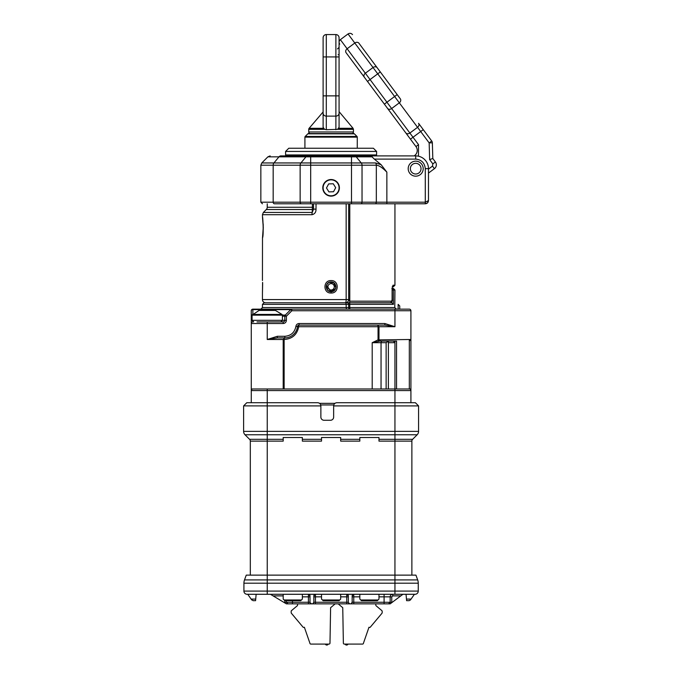 <?xml version="1.0" encoding="UTF-8"?>
<svg xmlns="http://www.w3.org/2000/svg" width="679" height="679" viewBox="0 0 679 679"><rect width="100%" height="100%" fill="white"/><g stroke="black" fill="none" stroke-linecap="round" stroke-linejoin="round"><path stroke-width="1.02" d="M335.171 603.86L330.605 607.697L329.986 643.149A0.959 0.959 0 0 1 329.035 644.091L310.846 644.091A0.959 0.959 0 0 1 309.887 643.132L304.362 627.226A0.959 0.959 0 0 1 303.012 627.107L291.401 613.281A0.959 0.959 0 0 1 291.181 612.662L291.181 611.329A0.959 0.959 0 0 1 291.52 610.599L297.224 605.812A0.959 0.959 0 0 0 297.563 605.082L297.563 603.86M375.793 603.86L375.793 605.082A0.959 0.959 0 0 0 376.132 605.812L381.836 610.599A0.959 0.959 0 0 1 382.175 611.329L382.175 612.662A0.959 0.959 0 0 1 381.954 613.281L370.344 627.107A0.959 0.959 0 0 1 368.994 627.226L363.469 643.132A0.959 0.959 0 0 1 362.51 644.091L344.321 644.091A0.959 0.959 0 0 1 343.37 643.149L342.751 607.697L338.184 603.86M302.393 626.369L291.953 613.926M325.827 644.091L313.053 644.091L325.827 644.091M325.317 644.091A1.596 1.596 0 0 0 328.246 644.091M348.038 644.091A1.596 1.596 0.4 0 1 346.579 645.05A1.596 1.596 146.7 0 1 345.11 644.091A1.596 1.596 0 0 0 348.038 644.091L360.303 644.091L348.038 644.091M381.411 613.926L370.963 626.369L381.411 613.926M367.254 148.243L288.787 148.243L285.596 151.434L285.596 154.948L286.546 155.898M328.916 191.894L326.489 187.981L328.661 183.916L333.262 183.771L335.698 187.684L333.525 191.741L328.916 191.894M285.596 151.434L376.59 151.434L373.399 148.243L366.592 148.243M384.093 603.86L384.093 602.265L392.207 602.324L390.162 603.86L388.566 603.86L390.162 602.265L388.566 603.86L390.162 602.265L388.566 603.86L390.162 602.265L390.162 596.841A2.555 2.555 0 0 1 392.717 594.286L392.717 595.882L391.758 596.841L384.093 596.841L384.093 602.265L353.759 602.265L353.759 603.86L388.566 603.86M353.759 603.86L346.74 603.86L346.74 602.265L315.446 602.265L315.446 603.86L346.74 603.86M315.446 603.86L308.419 603.86L308.419 602.265L292.454 602.265L292.454 603.86L308.419 603.86M283.194 594.286L283.194 599.073L284.798 600.669L284.798 602.265L286.394 602.265L287.989 603.86L286.394 602.265L287.989 603.86L292.454 603.86M286.394 600.669L286.394 602.265L287.989 603.86L286.394 603.86L270.429 594.286M409.123 600.669L406.602 600.669L409.123 600.669L410.43 599.99L414.428 594.286L415.064 594.286A3.191 3.191 0 0 0 418.256 591.086L418.256 583.202A9.582 9.582 0 0 0 417.678 579.925L415.93 575.13L417.678 579.925A9.582 9.582 0 0 1 418.256 583.202L394.949 583.202L394.949 579.925L417.678 579.925M394.949 594.286L394.949 591.086L418.256 591.086A3.191 3.191 0 0 1 415.064 594.286L247.122 594.286A3.191 3.191 0 0 1 243.922 591.086L243.922 583.202A9.582 9.582 0 0 1 244.499 579.925L246.248 575.13L244.499 579.925L267.237 579.925L267.237 575.13L415.93 575.13M286.394 602.265L292.454 602.265L292.454 600.669M310.014 596.841L308.419 596.841L308.419 602.265L310.014 602.265M312.679 603.86L313.851 602.265L315.446 602.265L315.446 596.841L313.851 596.841M348.335 596.841L346.74 596.841L346.74 602.265L348.335 602.265M350.992 603.86L352.163 602.265L353.759 602.265L353.759 594.286A1.596 1.596 0 0 0 352.163 595.882L353.759 594.286M293.718 155.898L280.843 155.898C266.771 155.898 266.771 155.898 280.843 155.898L371.04 155.898L360.99 155.898L371.04 155.898L374.324 159.098L415.701 159.098C421.481 159.701 424.672 162.901 425.283 168.672L425.283 202.198L386.86 202.198L386.86 172.143L381.14 164.717L374.324 159.098M335.307 194.61A7.978 7.978 0 0 1 324.316 192.047A7.978 7.978 0 0 1 326.879 181.055A7.978 7.978 0 0 1 337.87 183.619A7.978 7.978 0 0 1 335.307 194.61M246.248 575.13L267.237 575.13L267.237 441.129L250.313 441.129L250.313 575.13M418.578 431.377A4.787 4.787 0 0 1 417.169 434.764L412.62 439.321L417.169 434.764L394.949 434.764L394.949 431.377L418.578 431.377L418.578 405.906L415.387 402.715L418.578 405.906L333.644 405.906L333.644 417.076A3.191 3.191 0 0 1 330.452 420.276L324.07 420.276A3.191 3.191 0 0 1 320.87 417.076L320.87 405.906L267.237 405.906L267.237 434.764L245.009 434.764L249.566 439.321A2.555 2.555 0 0 1 250.313 441.129M243.625 405.881L267.237 405.906L267.237 402.715L246.8 402.715L243.608 405.906L243.608 431.377A4.787 4.787 0 0 0 245.009 434.764M251.748 599.99L251.111 599.073L253.063 600.669L255.576 600.669L253.063 600.669M284.798 602.265L284.026 602.443M310.014 595.882A1.596 1.596 0 0 0 308.419 594.286L310.014 595.882L310.014 602.663L311.186 603.86L310.931 603.181M313.851 602.663L313.851 595.882L315.446 594.286A1.596 1.596 0 0 0 313.851 595.882M348.335 595.882A1.596 1.596 0 0 0 346.74 594.286L348.335 595.882L348.335 602.663L349.498 603.86L349.244 603.181M352.163 602.663L352.163 595.882M400.805 595.882L390.162 603.86L392.207 602.324L391.758 602.265L391.758 596.841L392.717 595.882L400.805 595.882L402.927 594.286L406.042 594.286L406.466 599.073L411.075 599.073M390.162 603.86L392.207 602.324M255.576 600.669L255.72 599.073L251.111 599.073L247.759 594.286M406.602 600.669L406.466 599.073M427.532 202.86L428.474 200.602L428.474 168.672A12.774 12.774 0 0 0 415.701 155.898L371.04 155.898M333.644 405.906C333.847 403.98 334.908 402.91 336.835 402.715L415.387 402.715M267.237 594.286L259.887 594.286L267.237 594.286L267.237 579.925L394.949 579.925L394.949 441.129L411.873 441.129A2.555 2.555 0 0 1 412.62 439.321L394.949 439.321L394.949 441.129L378.984 441.129L378.984 437.514L359.828 437.514L359.828 441.129L340.671 441.129L340.671 437.514L321.515 437.514L321.515 441.129L302.359 441.129L302.359 437.514L283.194 437.514L283.194 441.129L267.237 441.129L267.237 434.764L394.949 434.764L394.949 439.321L378.984 439.321M255.72 599.073L256.136 594.286L259.887 594.286M282.057 314.428L275.402 310.439L259.064 310.439L252.07 315.166L282.396 315.166L282.057 314.428L252.41 314.428M415.701 161.169A7.503 7.503 0 0 0 408.198 168.672A7.503 7.503 0 0 0 415.701 176.175A7.503 7.503 0 0 0 423.204 168.672A7.503 7.503 0 0 0 415.701 161.169M310.337 203.793L274.486 203.793C258.648 203.793 258.648 203.793 274.486 203.793L386.86 203.793L386.86 202.198L376.327 202.198L376.327 165.209C378.924 165.353 382.438 167.662 386.86 172.143M386.86 203.793L425.283 203.793C427.201 203.624 428.262 202.563 428.474 200.602L425.283 202.198L425.283 203.793L427.439 202.953M331.089 179.528A8.301 8.301 0 0 1 339.39 187.828A8.301 8.301 0 0 1 331.089 196.129A8.301 8.301 0 0 1 322.788 187.828A8.301 8.301 0 0 1 331.089 179.528M321.515 594.286L321.515 599.073L323.111 600.669L339.076 600.669L340.671 599.073L340.671 594.286M284.798 600.669L300.755 600.669L302.359 599.073L302.359 594.286M359.828 594.286L359.828 599.073L361.423 600.669L377.388 600.669L378.984 599.073L378.984 594.286M251.272 402.715L251.272 390.578A1.596 1.596 0 0 1 252.868 388.982A1.596 1.596 0 0 0 251.272 390.578L251.272 388.982L251.272 390.578L267.237 390.578L267.237 402.715L317.679 402.715C319.605 402.91 320.675 403.98 320.87 405.906M411.873 575.13L411.873 441.129M388.38 388.982L388.38 341.197L386.13 342.683L386.13 388.982M410.914 388.982L409.318 388.982A1.596 1.596 0 0 1 410.914 390.578L410.914 339.492L409.318 341.087M320.726 404.947L333.796 404.947M410.914 402.715L410.914 390.578L394.949 390.578L394.949 431.377L243.608 431.377M382.311 341.087A1.596 1.265 -90 0 0 381.046 342.683L372.202 342.683L379.917 341.087A1.596 0.934 90 0 1 378.984 339.576M283.194 388.982L283.194 339.492L267.237 339.492L277.329 337.896L284.798 337.896L284.128 337.896L284.128 388.982M259.938 321.931L260.439 321.931M282.396 316.21L284.798 316.21A1.596 1.596 0 0 1 285.265 315.081L286.394 316.21L284.798 316.21L284.798 320.335A1.596 1.596 0 0 1 283.194 321.931L257.052 321.931M251.272 326.718L251.272 388.982L394.949 388.982C409.361 388.982 409.361 388.982 394.949 388.982L409.318 388.982L409.318 339.492M372.202 388.982L372.202 342.683L378.05 339.89L378.458 341.291M297.478 326.582L298.709 326.718C297.113 334.662 292.259 338.923 284.128 339.492L283.194 339.492L284.798 337.896A12.774 12.774 0 0 0 297.487 326.54A1.596 1.596 0 0 1 299.074 325.122L384.849 325.122L394.949 326.718L378.984 326.718L377.388 325.122L299.074 325.122A1.596 1.596 0 0 0 297.487 326.54A12.774 12.774 0 0 1 284.798 337.896L277.329 337.896L277.329 336.3L284.798 336.3C290.985 335.774 294.686 332.464 295.9 326.37L297.487 326.54M393.353 341.087L394.949 342.683L394.949 341.087M267.237 388.982L267.237 390.578L394.949 390.578L394.949 342.683L388.38 342.683M286.394 320.335C286.19 322.262 285.129 323.323 283.194 323.527L283.194 321.931A1.596 1.596 0 0 0 284.798 320.335L286.394 320.335L286.394 316.21L291.843 310.753L290.714 309.624L285.265 315.081L290.714 309.624A1.596 1.596 0 0 1 291.843 309.157L291.843 310.753L410.914 310.753L410.914 339.492L378.05 339.89L378.05 325.266M252.868 321.719L252.868 321.931A1.596 1.596 0 0 0 251.272 323.527L251.272 316.21A1.596 1.129 -0 0 1 252.07 315.226M396.256 341.087L380.579 341.087L378.984 339.492L378.984 326.718L298.709 326.718L298.709 325.165M399.736 309.157L399.736 305.966L398.14 304.37L398.14 309.157M259.726 321.931L267.237 321.931L267.237 339.492L277.329 336.3M295.9 326.37C296.248 324.63 297.3 323.679 299.074 323.527L384.849 323.527L384.849 325.122M384.849 323.527L394.949 326.718L394.949 309.157L252.868 309.157L252.868 314.063M252.07 316.21L251.272 316.21L251.272 310.753A1.596 1.129 -0 0 1 252.868 309.624L290.714 309.624M251.272 339.492L251.272 323.527L283.194 323.527M251.272 316.21L251.272 310.753A1.596 1.596 0 0 1 252.868 309.157L291.843 309.157M396.366 309.157L394.779 307.562L349.778 307.562A1.596 0.467 90 0 0 350.245 309.157A1.596 1.596 0 0 1 348.65 307.562L348.65 304.37L349.778 304.37L349.778 307.562L346.163 307.562L346.511 309.157M410.914 310.753A1.596 1.596 0 0 0 409.318 309.157L394.949 309.157L409.318 309.157A1.596 1.596 0 0 1 410.914 310.753M262.663 283.406L262.442 293.124L262.595 282.388M394.779 307.562L394.949 290.001L393.353 288.405M334.043 285.587A3.191 3.191 0 0 1 332.311 289.763A3.191 3.191 0 0 1 328.144 288.032A3.191 3.191 0 0 1 329.875 283.856A3.191 3.191 0 0 1 334.043 285.587M391.851 301.476L391.851 302.817L264.038 302.775L347.054 302.775A1.596 1.596 0 0 1 348.65 304.37L346.163 304.37L346.163 307.562L262.442 307.562L260.846 309.157M347.054 302.775L345.458 302.775A3.191 3.191 0 0 0 348.65 299.583L348.65 203.793M313.528 203.793L313.528 209.14L312.247 212.442L263.376 212.442L266.295 209.522A3.191 3.191 0 0 0 267.237 207.265L312.399 207.265L312.264 209.522A1.596 1.154 180 0 0 313.528 208.394M392.182 288.439A1.596 1.562 90 0 1 393.413 290.001L392.182 290.001M326.667 288.643A4.787 4.787 0 0 1 329.264 282.388A4.787 4.787 0 0 1 335.519 284.985A4.787 4.787 0 0 1 332.922 291.24A4.787 4.787 0 0 1 326.667 288.643L327.702 290.196M349.778 203.793L349.778 301.179L348.65 299.583A3.191 3.191 0 0 1 345.458 302.775A3.191 0.704 -90 0 0 346.163 299.583L348.65 299.583M391.851 302.817L393.413 304.37L393.413 290.001L394.949 290.001M391.477 302.775L349.312 302.775A1.596 0.467 90 0 1 349.778 304.37L393.413 304.37M332.218 302.775L345.458 302.775M346.163 203.793L346.163 299.583L262.442 299.583A3.191 3.191 0 0 0 265.633 302.775L304.09 302.775M316.024 203.793L316.024 209.14C316.066 212.23 314.725 214.08 311.984 214.7A3.191 0.891 -90 0 1 312.247 212.442L312.264 209.522L266.295 209.522M391.851 288.405C393.854 288.405 393.854 288.405 391.851 288.405C393.854 288.405 393.854 288.405 391.851 288.405M386.062 302.775L391.053 302.775M329.256 282.388L333.754 282.829M334.475 283.423L335.519 284.985M332.922 291.232L328.432 290.79M349.312 302.775A1.596 0.467 90 0 0 349.778 301.179L391.579 301.179A1.596 1.511 90 0 1 390.069 302.775C391.859 302.07 392.564 301.009 392.182 299.583L392.106 288.405L393.022 285.214A1.596 1.545 -90 0 1 392.292 286.572M263.257 228.874L262.484 237.989A0.959 0.934 -171.4 0 1 262.501 237.854L263.265 227.202L262.493 217.501C262.663 213.647 263.936 235.528 262.484 237.998L262.476 238.083M316.024 209.14L313.528 209.14M330.427 281.989L329.239 282.311M328.381 282.761L326.599 284.925M326.591 284.951L326.226 286.869M333.796 290.858L335.579 288.694M335.587 288.668L335.961 286.81M391.579 301.179L392.182 299.583M394.949 203.793L394.949 285.214L393.022 285.214M331.097 280.605C322.941 280.13 322.915 293.472 331.089 293.014C339.254 293.472 339.245 280.147 331.097 280.605M335.664 288.482L331.089 291.681C324.817 291.978 324.8 281.649 331.089 281.938C337.37 281.649 337.378 291.978 331.089 291.681L329.171 291.283M328.755 291.079L327.643 290.247M327.634 290.239L326.319 285.859M331.089 293.014L331.089 291.681L326.472 285.265L326.998 284.17M335.867 287.769L333.796 282.761L335.859 287.794M334.518 290.272L332.948 291.308M392.343 286.81L393.353 286.81L392.343 286.81M271.405 302.775L387.336 302.775M259.836 321.931L258.809 321.931M257.018 321.931L257.502 321.931M267.237 321.931C280.656 321.931 280.656 321.931 267.237 321.931M304.913 148.243L304.913 137.141A0.959 0.959 0 0 1 305.194 136.462L307.825 133.831A0.959 0.959 0 0 1 308.495 133.551L353.683 133.551A0.959 0.959 0 0 1 354.362 133.831L356.993 136.462A0.959 0.959 0 0 1 357.273 137.141L357.273 148.243M353.683 133.551L351.841 133.551A1.596 1.596 0 0 0 353.445 131.955L353.445 129.341L337.616 129.341L339.076 127.253L338.736 128.314L353.072 128.314L339.076 111.636L339.076 123.731M323.111 111.95L309.115 128.314A1.596 1.596 0 0 0 308.741 129.341L308.741 131.955A1.596 1.596 0 0 0 310.337 133.551L308.495 133.551M339.076 121.991L339.076 120.268M339.076 115.371L339.076 111.636M338.117 54.685L339.076 54.685L339.076 56.926L339.076 37.769L339.076 56.926L335.884 56.926L335.884 34.57A3.191 3.191 0 0 1 339.076 37.769A3.191 3.191 0 0 0 335.884 34.57L326.302 34.57A3.191 3.191 0 0 0 323.111 37.769L323.111 56.926C323.111 69.275 323.111 69.275 323.111 56.926C323.111 44.568 323.111 44.568 323.111 56.926L323.111 113.223L323.111 95.866L326.302 95.866L326.302 56.926L335.884 56.926L335.884 95.866L339.076 95.866L339.076 105.135L339.076 56.926M339.076 109.803L339.076 111.466M339.076 127.253L339.076 95.866M337.616 129.341L326.302 129.697L324.562 129.341L323.111 127.253L323.442 128.314L309.115 128.314M323.111 125.182L323.111 122.441M323.111 111.636L323.111 113.223A3.191 2.894 -0 0 0 326.302 116.117L335.884 116.117A3.191 2.894 -0 0 0 339.076 113.223L339.076 113.223M323.111 127.253L323.111 113.223M352.511 34.604C351.196 33.169 349.71 32.948 348.038 33.95L354.803 43.032A3.191 2.623 143.3 0 1 358.936 43.227C350.483 31.879 350.483 31.879 358.936 43.227L400.313 98.811A3.191 2.623 143.3 0 1 399.32 102.826L429.162 142.904L431.717 141.003L423.255 129.63L413.01 137.26L409.87 133.042L417.56 127.321A3.191 2.623 -36.7 0 0 418.544 123.298L423.255 129.63M380.299 71.932L377.159 67.713L380.299 71.932L377.736 73.833L399.32 102.826L391.639 108.547L409.87 133.033L417.56 127.321A3.191 2.631 143.3 0 0 418.544 123.306M432.353 142.811A3.191 3.191 0 0 0 431.717 141.003A3.191 3.191 0 0 1 432.353 142.811L429.162 142.904L429.646 159.599L432.812 158.504L432.353 142.811L432.812 158.504L435.392 161.975A4.787 4.787 0 0 1 434.416 168.672L428.474 173.094M377.159 67.713A3.191 2.623 143.3 0 0 373.034 67.518L354.803 43.032L347.122 48.752A3.191 2.623 143.3 0 0 346.129 52.767C337.675 41.419 337.675 41.419 346.129 52.767L415.972 146.579A6.383 6.383 0 0 1 414.665 155.516L414.139 155.898M405.736 132.829A3.191 2.623 -36.7 0 0 409.87 133.033L409.87 133.033A3.191 2.631 143.3 0 1 405.745 132.838L384.373 104.133L386.928 102.223L391.639 108.547A3.191 2.623 143.3 0 1 387.505 108.351M348.038 33.95L340.357 39.671L365.344 73.23L373.034 67.518L377.736 73.833L367.492 81.463L364.351 77.245A3.191 2.623 143.3 0 1 365.344 73.23L386.928 102.223L397.173 94.602M415.701 174.011A5.339 5.339 0 0 0 420.326 166.007A5.339 5.339 0 0 0 411.075 166.007A5.339 5.339 0 0 0 415.701 174.011M376.59 151.434L376.59 154.948L285.596 154.948M243.922 591.086L394.949 591.086L394.949 583.202L243.922 583.202M352.163 596.841L359.828 596.841M280.843 155.898A3.191 2.631 90 0 0 278.976 156.841L267.891 156.841L270.149 155.898M310.676 155.898L310.676 156.841L351.501 156.841L351.501 162.952L300.916 162.952A3.191 2.631 90 0 0 300.143 165.209L273.17 165.209A3.191 2.631 90 0 1 273.934 162.952L278.976 156.841L305.957 156.841L300.916 162.952L261.78 162.952L260.846 165.209L260.846 202.198L262.442 203.793M307.816 155.898A3.191 2.631 90 0 0 305.957 156.841L310.676 156.841L310.676 165.209L300.143 165.209L300.143 202.198L260.846 202.198M351.501 155.898L351.501 156.841L372.228 156.841M354.362 155.898A3.191 2.631 90 0 1 356.22 156.841L361.262 162.952L351.501 162.952L351.501 165.209L310.676 165.209L310.676 202.198L300.143 202.198A1.596 1.316 90 0 0 301.459 203.793M283.194 595.882L273.085 595.882M308.419 594.286L308.419 596.841L302.359 596.841M321.515 596.841L315.446 596.841L315.446 594.286M346.74 594.286L346.74 596.841L340.671 596.841M384.093 594.286L384.093 596.841L378.984 596.841M391.758 596.841L392.717 595.882M249.566 439.321L283.194 439.321M381.14 164.717L375.555 162.952L361.262 162.952A3.191 2.631 90 0 1 362.034 165.209L351.501 165.209L351.501 202.198L310.676 202.198L310.676 203.793M375.012 203.793A1.596 1.316 -90 0 0 376.327 202.198L362.034 202.198L362.034 165.209L376.327 165.209A3.191 2.631 -90 0 0 375.555 162.952M415.701 155.898L415.701 159.098M428.474 168.672L425.283 168.672M274.486 203.793A1.596 1.316 90 0 1 273.17 202.198L273.17 165.209L260.846 165.209M339.755 599.99L322.432 599.99M301.442 599.99L284.111 599.99M378.067 599.99L360.744 599.99M302.359 439.321L321.515 439.321M340.671 439.321L359.828 439.321M360.719 203.793A1.596 1.316 90 0 0 362.034 202.198L351.501 202.198L351.501 203.793M284.798 320.335L252.07 320.335L252.07 315.166M334.925 403.351L319.597 403.351M381.046 388.982L381.046 342.683L386.13 342.683M396.544 341.087L396.544 388.982M284.798 336.3L284.798 337.896M299.074 323.527L299.074 325.122M285.265 315.081L282.396 315.081M251.272 320.335L252.07 320.335L253.666 321.931M267.237 310.439L267.237 309.157M262.442 307.562L262.442 304.37L346.163 304.37L345.806 302.775M313.528 207.265L312.399 207.265L312.399 203.793M262.442 280.495L262.501 237.854A0.959 0.934 -171.4 0 1 262.535 237.709M262.527 217.815L262.442 214.7L263.376 212.442M311.984 214.7L262.442 214.7M392.106 299.583L392.106 288.405M304.913 137.141L357.273 137.141M305.194 136.462L356.993 136.462M307.825 133.831L354.362 133.831M308.741 131.955L353.445 131.955M326.302 129.697L326.302 95.866L335.884 95.866L335.884 129.697M308.741 129.341L324.562 129.341M323.111 56.926L326.302 56.926L326.302 34.57M429.646 159.599L432.829 163.885L432.506 166.117L428.474 169.113M418.468 156.204L418.536 144.669L413.01 137.26L410.447 139.161M432.506 166.117L434.416 168.672A4.787 4.787 0 0 0 435.392 161.975L432.829 163.885M415.972 146.579L418.536 144.669M376.59 154.948L375.631 155.898M267.891 156.841L261.78 162.952M280.8 321.931L282.396 320.335L282.396 315.166M267.237 207.265L267.237 203.793M262.442 304.37L264.038 302.775M263.265 228.254L263.265 226.896M263.231 225.623L263.155 223.815M262.442 299.583L262.442 293.124M394.949 285.214L393.353 286.81M353.445 129.341L353.072 128.314M337.48 48.939L339.076 47.343M340.357 39.671C338.923 40.978 338.702 42.471 339.704 44.135"/></g></svg>
